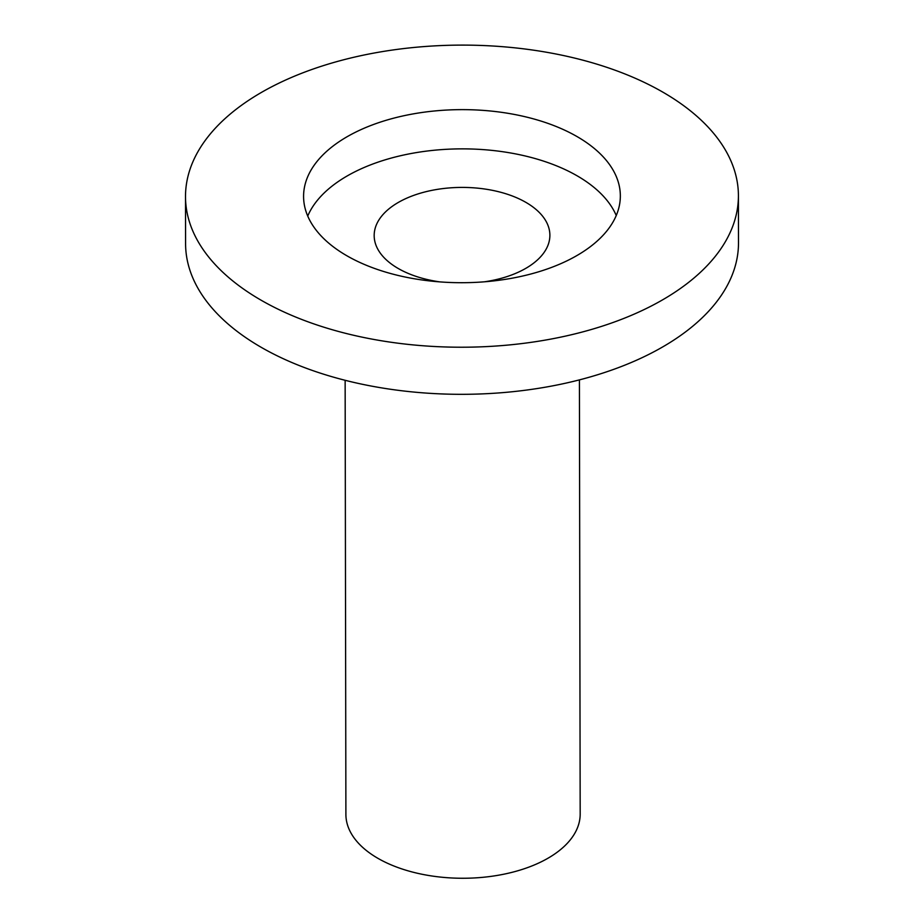 <?xml version="1.0" encoding="UTF-8"?>
<svg xmlns="http://www.w3.org/2000/svg" width="924" height="924" viewBox="0 0 924 924"><rect width="100%" height="100%" fill="white"/><g stroke="black" fill="none" stroke-linecap="round" stroke-linejoin="round"><path stroke-width="1.39" d="M484.419 281.808A87.861 48.002 -0.1 0 0 521.656 270.593A87.861 48.002 -0.1 0 0 549.884 235.262A87.861 48.002 -0.1 0 0 497.204 191.383A87.861 48.002 -0.1 0 0 402.402 200.231A87.861 48.002 -0.1 0 0 374.174 235.562A87.861 48.002 -0.1 0 0 439.789 281.878M345.137 380.295L345.899 814.46A117.14 64.01 -0.1 0 0 416.135 872.961A117.14 64.01 -0.1 0 0 542.538 861.168A117.14 64.01 -0.1 0 0 580.18 814.056L579.417 379.88M185.505 196.65L185.585 243.74A276.461 151.062 -0.1 0 0 351.351 381.82A276.461 151.062 -0.1 0 0 649.664 353.973A276.461 151.062 -0.1 0 0 738.495 242.781L738.415 195.68A276.461 151.062 -0.1 0 0 572.649 57.611A276.461 151.062 -0.1 0 0 274.336 85.447A276.461 151.062 -0.1 0 0 185.505 196.65A276.461 151.062 -0.1 0 0 351.27 334.719A276.461 151.062 -0.1 0 0 649.584 306.883A276.461 151.062 -0.1 0 0 738.415 195.68M569.438 259.598A158.374 86.533 -0.1 0 0 620.339 195.888A158.374 86.533 -0.1 0 0 525.375 116.794A158.374 86.533 -0.1 0 0 354.481 132.744A158.374 86.533 -0.1 0 0 303.58 196.442A158.374 86.533 -0.1 0 0 398.544 275.548A158.374 86.533 -0.1 0 0 569.438 259.598M616.25 215.523A158.374 86.533 -0.1 0 0 354.539 171.98A158.374 86.533 -0.1 0 0 307.738 216.054"/></g></svg>
